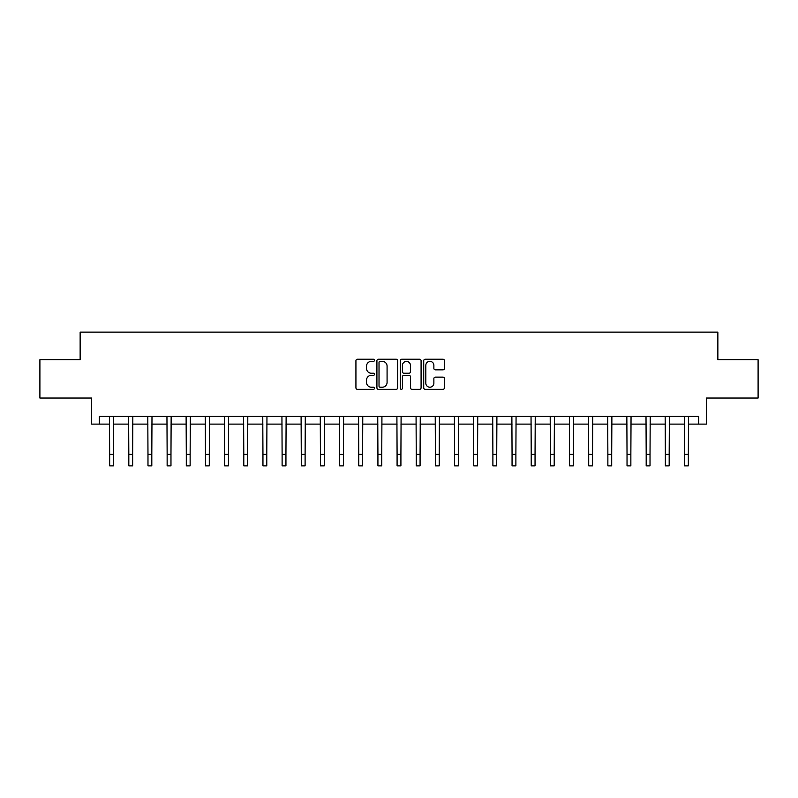 <?xml version="1.0" encoding="UTF-8"?>
<svg xmlns="http://www.w3.org/2000/svg" width="798" height="798" viewBox="0 0 798 798"><rect width="100%" height="100%" fill="white"/><g stroke="black" fill="none" stroke-linecap="round" stroke-linejoin="round"><path stroke-width="1.2" d="M374.471 360.287A1.057 1.057 0 0 0 373.424 359.23L357.434 359.23A1.506 1.506 0 0 0 355.928 360.736L355.928 387.828A1.506 1.506 0 0 0 357.434 389.324L373.424 389.324A1.057 1.057 0 0 0 374.471 388.277A1.057 1.057 0 0 0 373.424 387.22L371.349 387.22A4.818 4.818 0 0 1 366.531 382.402L366.531 380.147A4.818 4.818 0 0 1 371.349 375.329L373.424 375.329A1.057 1.057 0 0 0 374.471 374.282A1.057 1.057 0 0 0 373.424 373.225L371.349 373.225A4.818 4.818 0 0 1 366.531 368.417L366.531 366.152A4.818 4.818 0 0 1 371.349 361.344L373.424 361.344A1.057 1.057 0 0 0 374.471 360.287M442.98 369.843A1.506 1.506 0 0 0 444.476 368.337L444.476 360.736A1.506 1.506 0 0 0 442.98 359.23L425.224 359.23A1.506 1.506 0 0 0 423.718 360.736L423.718 387.828A1.506 1.506 0 0 0 425.224 389.324L442.98 389.324A1.506 1.506 0 0 0 444.476 387.828L444.476 378.641A1.506 1.506 0 0 0 442.98 377.135L435.379 377.135A1.506 1.506 0 0 0 433.873 378.641L433.873 383.2A4.03 4.03 0 0 1 429.843 387.22A4.03 4.03 0 0 1 425.823 383.2L425.823 365.364A4.03 4.03 0 0 1 429.843 361.344A4.03 4.03 0 0 1 433.873 365.364L433.873 368.337A1.506 1.506 0 0 0 435.379 369.843L442.98 369.843M99.301 424.107L99.301 416.436L698.699 416.436L698.699 424.107L706.36 424.107L706.36 398.042L758.1 398.042L758.1 359.718L717.861 359.718L717.861 332.128L80.139 332.128L80.139 359.718L39.9 359.718L39.9 398.042L91.64 398.042L91.64 424.107L109.655 424.107M397.683 360.736A1.506 1.506 0 0 0 396.177 359.23L378.422 359.23A1.506 1.506 0 0 0 376.915 360.736L376.915 387.828A1.506 1.506 0 0 0 378.422 389.324L396.177 389.324A1.506 1.506 0 0 0 397.683 387.828L397.683 360.736M401.823 359.23L419.578 359.23A1.506 1.506 0 0 1 421.085 360.736L421.085 387.828A1.506 1.506 0 0 1 419.578 389.324L411.977 389.324A1.506 1.506 0 0 1 410.471 387.828L410.471 376.836A1.506 1.506 0 0 0 408.965 375.329L403.928 375.329A1.506 1.506 0 0 0 402.421 376.836L402.421 388.277A1.057 1.057 0 0 1 401.374 389.324A1.057 1.057 0 0 1 400.317 388.277L400.317 360.736A1.506 1.506 0 0 1 401.823 359.23M113.486 424.107L128.817 424.107M132.648 424.107L147.979 424.107M151.81 424.107L167.141 424.107M170.972 424.107L186.303 424.107M190.133 424.107L205.465 424.107M209.295 424.107L224.627 424.107M228.457 424.107L243.789 424.107M247.619 424.107L262.951 424.107M266.781 424.107L282.113 424.107M285.943 424.107L301.275 424.107M305.105 424.107L320.437 424.107M324.267 424.107L339.599 424.107M343.429 424.107L358.761 424.107M362.591 424.107L377.923 424.107M381.753 424.107L397.085 424.107M400.915 424.107L416.247 424.107M420.077 424.107L435.409 424.107M439.239 424.107L454.571 424.107M458.401 424.107L473.733 424.107M477.563 424.107L492.895 424.107M496.725 424.107L512.057 424.107M515.887 424.107L531.219 424.107M535.049 424.107L550.381 424.107M554.211 424.107L569.543 424.107M573.373 424.107L588.705 424.107M592.535 424.107L607.867 424.107M611.697 424.107L627.029 424.107M630.859 424.107L646.19 424.107M650.021 424.107L665.352 424.107M669.183 424.107L684.514 424.107M688.345 424.107L698.699 424.107M380.077 361.344A1.057 1.057 0 0 0 379.02 362.392L379.02 386.172A1.057 1.057 0 0 0 380.077 387.22L382.262 387.22A4.818 4.818 0 0 0 387.08 382.402L387.08 366.152A4.818 4.818 0 0 0 382.262 361.344L380.077 361.344M410.471 365.444A4.03 4.03 0 0 0 406.451 361.414A4.03 4.03 0 0 0 402.421 365.444L402.421 371.718A1.506 1.506 0 0 0 403.928 373.225L408.965 373.225A1.506 1.506 0 0 0 410.471 371.718L410.471 365.444M109.466 416.436L109.655 454.381L113.486 454.381L113.665 416.436M109.655 454.381L109.655 465.872L113.486 465.872L113.486 454.381M128.628 416.436L128.817 454.381L132.648 454.381L132.827 416.436M128.817 454.381L128.817 465.872L132.648 465.872L132.648 454.381M147.79 416.436L147.979 454.381L151.81 454.381L151.989 416.436M147.979 454.381L147.979 465.872L151.81 465.872L151.81 454.381M166.952 416.436L167.141 454.381L170.972 454.381L171.151 416.436M167.141 454.381L167.141 465.872L170.972 465.872L170.972 454.381M186.114 416.436L186.303 454.381L190.133 454.381L190.313 416.436M186.303 454.381L186.303 465.872L190.133 465.872L190.133 454.381M205.276 416.436L205.465 454.381L209.295 454.381L209.475 416.436M205.465 454.381L205.465 465.872L209.295 465.872L209.295 454.381M224.438 416.436L224.627 454.381L228.457 454.381L228.637 416.436M224.627 454.381L224.627 465.872L228.457 465.872L228.457 454.381M243.599 416.436L243.789 454.381L247.619 454.381L247.799 416.436M243.789 454.381L243.789 465.872L247.619 465.872L247.619 454.381M262.761 416.436L262.951 454.381L266.781 454.381L266.961 416.436M262.951 454.381L262.951 465.872L266.781 465.872L266.781 454.381M281.933 416.436L282.113 454.381L285.943 454.381L286.123 416.436M282.113 454.381L282.113 465.872L285.943 465.872L285.943 454.381M301.095 416.436L301.275 454.381L305.105 454.381L305.285 416.436M301.275 454.381L301.275 465.872L305.105 465.872L305.105 454.381M320.257 416.436L320.437 454.381L324.267 454.381L324.447 416.436M320.437 454.381L320.437 465.872L324.267 465.872L324.267 454.381M339.419 416.436L339.599 454.381L343.429 454.381L343.609 416.436M339.599 454.381L339.599 465.872L343.429 465.872L343.429 454.381M358.581 416.436L358.761 454.381L362.591 454.381L362.771 416.436M358.761 454.381L358.761 465.872L362.591 465.872L362.591 454.381M377.743 416.436L377.923 454.381L381.753 454.381L381.933 416.436M377.923 454.381L377.923 465.872L381.753 465.872L381.753 454.381M396.905 416.436L397.085 454.381L400.915 454.381L401.095 416.436M397.085 454.381L397.085 465.872L400.915 465.872L400.915 454.381M416.067 416.436L416.247 454.381L420.077 454.381L420.257 416.436M416.247 454.381L416.247 465.872L420.077 465.872L420.077 454.381M435.229 416.436L435.409 454.381L439.239 454.381L439.419 416.436M435.409 454.381L435.409 465.872L439.239 465.872L439.239 454.381M454.391 416.436L454.571 454.381L458.401 454.381L458.581 416.436M454.571 454.381L454.571 465.872L458.401 465.872L458.401 454.381M473.553 416.436L473.733 454.381L477.563 454.381L477.743 416.436M473.733 454.381L473.733 465.872L477.563 465.872L477.563 454.381M492.715 416.436L492.895 454.381L496.725 454.381L496.905 416.436M492.895 454.381L492.895 465.872L496.725 465.872L496.725 454.381M511.877 416.436L512.057 454.381L515.887 454.381L516.067 416.436M512.057 454.381L512.057 465.872L515.887 465.872L515.887 454.381M531.039 416.436L531.219 454.381L535.049 454.381L535.239 416.436M531.219 454.381L531.219 465.872L535.049 465.872L535.049 454.381M550.201 416.436L550.381 454.381L554.211 454.381L554.401 416.436M550.381 454.381L550.381 465.872L554.211 465.872L554.211 454.381M569.363 416.436L569.543 454.381L573.373 454.381L573.562 416.436M569.543 454.381L569.543 465.872L573.373 465.872L573.373 454.381M588.525 416.436L588.705 454.381L592.535 454.381L592.724 416.436M588.705 454.381L588.705 465.872L592.535 465.872L592.535 454.381M607.687 416.436L607.867 454.381L611.697 454.381L611.886 416.436M607.867 454.381L607.867 465.872L611.697 465.872L611.697 454.381M626.849 416.436L627.029 454.381L630.859 454.381L631.048 416.436M627.029 454.381L627.029 465.872L630.859 465.872L630.859 454.381M646.011 416.436L646.19 454.381L650.021 454.381L650.21 416.436M646.19 454.381L646.19 465.872L650.021 465.872L650.021 454.381M665.173 416.436L665.352 454.381L669.183 454.381L669.372 416.436M665.352 454.381L665.352 465.872L669.183 465.872L669.183 454.381M684.335 416.436L684.514 454.381L688.345 454.381L688.534 416.436M684.514 454.381L684.514 465.872L688.345 465.872L688.345 454.381"/></g></svg>
